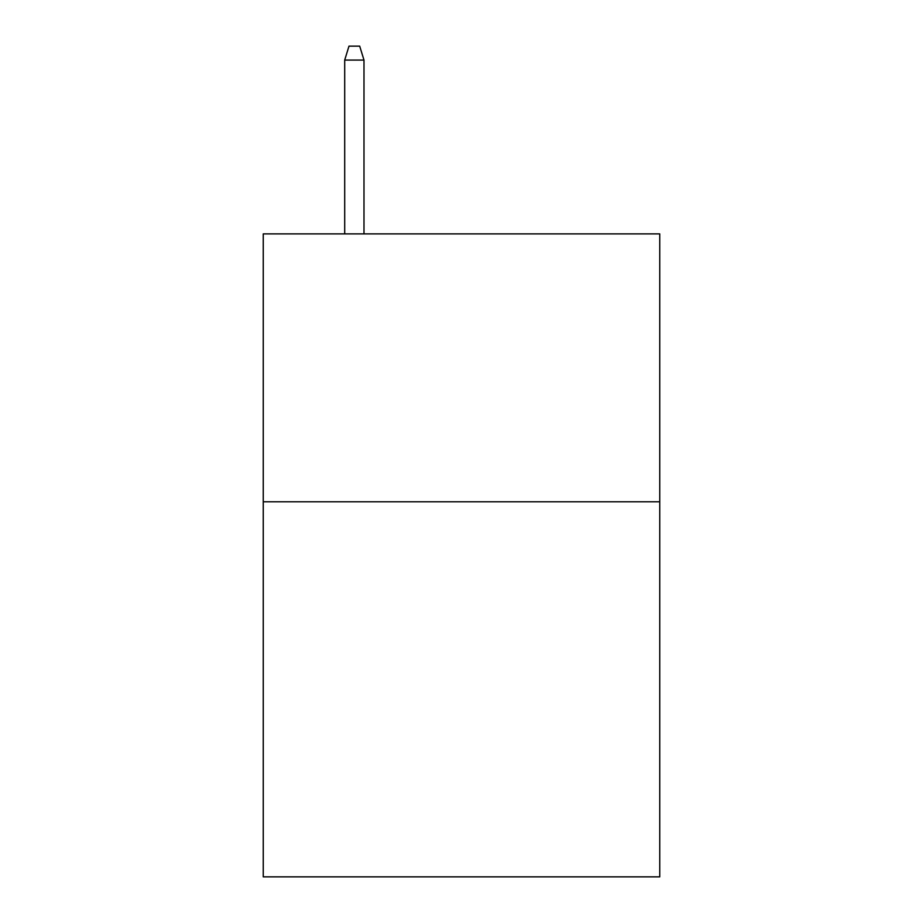 <?xml version="1.0" encoding="UTF-8"?>
<svg xmlns="http://www.w3.org/2000/svg" width="923" height="923" viewBox="0 0 923 923"><rect width="100%" height="100%" fill="white"/><g stroke="black" fill="none" stroke-linecap="round" stroke-linejoin="round"><path stroke-width="1.38" d="M659.749 501.789L659.749 876.85L263.251 876.85L263.251 233.888L659.749 233.888L659.749 501.789L263.251 501.789M363.985 233.888L363.985 60.076L344.694 60.076L344.694 233.888M344.694 60.076L348.986 46.15L359.693 46.15L363.985 60.076"/></g></svg>
